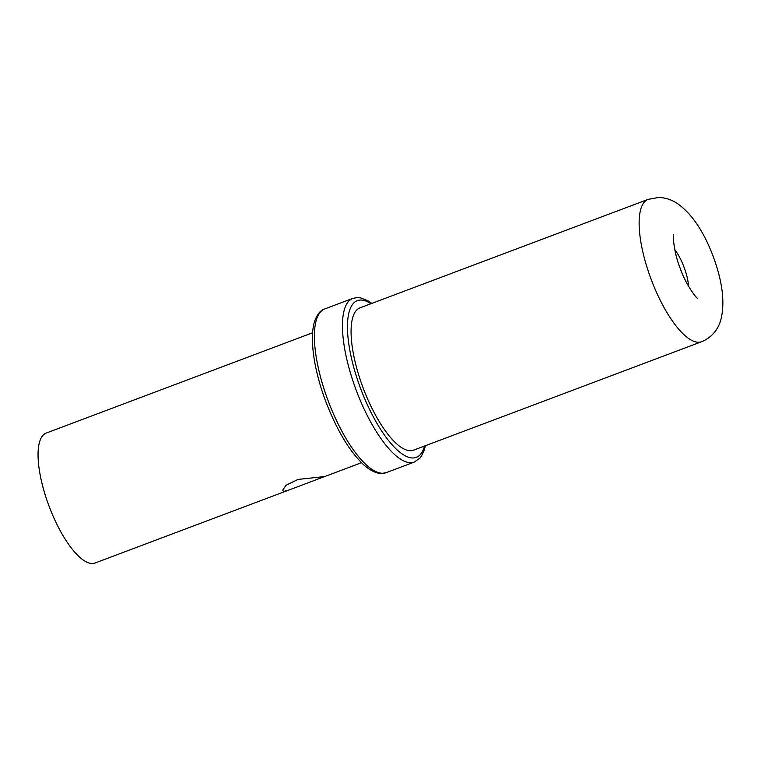 <?xml version="1.0" encoding="UTF-8"?>
<svg xmlns="http://www.w3.org/2000/svg" width="761" height="761" viewBox="0 0 761 761"><rect width="100%" height="100%" fill="white"/><g stroke="black" fill="none" stroke-linecap="round" stroke-linejoin="round"><path stroke-width="1.14" d="M312.59 332.776L46.212 433.066A69.413 23.096 69.4 0 0 47.61 502.193A69.413 23.096 69.4 0 0 92.319 563.492A69.413 23.096 -110.6 0 0 95.125 562.988L288.324 490.246L284.053 491.302L282.445 490.522L285.984 485.29L297.932 479.44L324.7 476.548L288.324 490.246M360.001 307.844A76.033 25.294 69.4 0 0 361.542 383.573A76.033 25.294 69.4 0 0 410.512 450.721A76.033 25.294 -110.6 0 0 413.584 450.16L701.652 341.708A76.033 25.294 69.4 0 1 698.579 342.26A76.033 25.294 69.4 0 1 649.599 275.111A76.033 25.294 69.4 0 1 648.068 199.392L360.001 307.844M386.274 472.619L414.326 462.06A87.429 29.089 -110.6 0 1 410.797 462.698A87.429 29.089 -110.6 0 1 354.483 385.485A87.429 29.089 -110.6 0 1 352.714 298.417L324.662 308.976A87.429 29.089 -110.6 0 0 326.421 396.053A87.429 29.089 -110.6 0 0 382.735 473.256A87.429 29.089 -110.6 0 0 386.274 472.619L381.603 473.475C379.777 473.827 371.368 472.552 362.027 463.202C348.538 449.722 336.467 429.185 325.803 401.599C313.941 370.169 309.08 337.665 314.797 320.762C317.375 314.036 320.666 310.108 324.662 308.976M424.495 446.06A83.72 27.853 -110.6 0 1 412.909 457.97A83.72 27.853 -110.6 0 1 357.337 379.225A83.72 27.853 -110.6 0 1 360.685 300.043A83.72 27.853 -110.6 0 1 370.911 303.734M688.591 286.336A29.403 9.779 69.4 0 0 674.769 249.618M324.681 476.557L361.504 462.698M352.714 298.417L357.385 297.57L360.762 297.912L367.867 300.747L371.825 303.392M425.409 445.718L424.191 450.274L421.451 456.067L419.872 458.151L414.326 462.06M648.068 199.392L658.236 197.508C664.6 197.489 670.783 199.353 676.786 203.101C691.349 213.07 703.468 230.811 713.152 256.305C722.598 281.836 725.147 303.04 720.81 319.915C718.974 326.888 713.647 336.79 701.652 341.708M697.761 298.521C696.077 298.122 685.347 283.577 680.22 268.395C673.095 250.826 672.876 232.999 673.628 234.417"/></g></svg>
